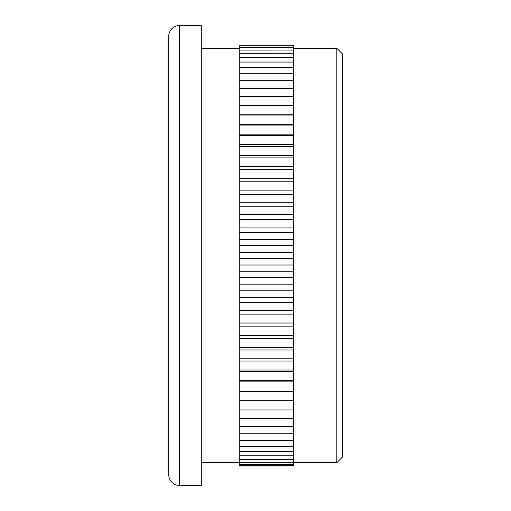 <?xml version="1.0" encoding="UTF-8"?>
<svg xmlns="http://www.w3.org/2000/svg" width="511" height="511" viewBox="0 0 511 511"><rect width="100%" height="100%" fill="white"/><g stroke="black" fill="none" stroke-linecap="round" stroke-linejoin="round"><path stroke-width="0.77" d="M336.851 48.328L342.274 53.751L342.274 457.249L336.851 462.672L336.851 48.328L293.461 48.328M168.726 474.604L168.726 36.396A10.846 10.846 0 0 1 179.572 25.55L179.572 485.45A10.846 10.846 0 0 1 168.726 474.604M239.231 465.923L293.461 465.923L239.231 465.923L239.231 62.061L293.461 62.061L293.461 45.172L239.231 45.172L239.231 53.253L293.461 53.253M239.231 67.58L293.461 67.58L293.461 62.061M239.231 73.833L293.461 73.833L293.461 67.58M239.231 80.783L293.461 80.783L293.461 73.833M239.231 88.416L293.461 88.416L293.461 80.783M239.231 96.688L293.461 96.688L293.461 88.416M239.231 105.579L293.461 105.579L293.461 96.688M239.231 115.052L293.461 115.052L293.461 105.579M239.231 125.061L293.461 125.061L293.461 115.052M239.231 135.581L293.461 135.581L293.461 125.061M239.231 146.561L293.461 146.561L293.461 135.581M239.231 157.963L293.461 157.963L293.461 146.561M239.231 169.748L293.461 169.748L293.461 157.963M239.231 181.859L293.461 181.859L293.461 169.748M239.231 194.257L293.461 194.257L293.461 181.859M239.231 206.891L293.461 206.891L293.461 194.257M239.231 219.711L293.461 219.711L293.461 206.891M239.231 232.671L293.461 232.671L293.461 219.711M239.231 245.721L293.461 245.721L293.461 232.671M239.231 258.809L293.461 258.809L293.461 245.721M239.231 271.884L293.461 271.884L293.461 258.809M239.231 284.895L293.461 284.895L293.461 271.884M239.231 297.792L293.461 297.792L293.461 284.895M239.231 310.522L293.461 310.522L293.461 297.792M239.231 323.041L293.461 323.041L293.461 310.522M239.231 335.305L293.461 335.305L293.461 323.041M239.231 347.256L293.461 347.256L293.461 335.305M239.231 358.85L293.461 358.85L293.461 347.256M239.231 370.047L293.461 370.047L293.461 358.85M239.231 380.797L293.461 380.797L293.461 370.047M239.231 391.068L293.461 391.068L293.461 380.797M239.231 455.838L293.461 455.838L293.461 391.068M336.851 462.672L293.461 462.672M239.231 48.328L201.264 48.328M239.231 462.672L201.264 462.672M239.231 53.253L239.231 62.029L293.461 62.029M179.572 485.45L201.264 485.45L201.264 25.55L179.572 25.55M239.231 50.052L293.461 50.052L239.231 50.033M239.231 47.619L293.461 47.619L239.231 47.606M239.231 45.99L293.461 45.99L239.231 45.984M293.461 465.923L293.461 465.521L239.231 465.515L293.461 465.521L293.461 455.838M239.231 464.301L293.461 464.301L239.231 464.295M239.231 462.276L293.461 462.276L239.231 462.263M239.231 459.453L293.461 459.453M239.231 459.434L293.461 459.434M239.231 455.818L293.461 455.818M239.231 451.449L293.461 451.449L239.231 451.424M239.231 446.301L293.461 446.301M239.231 446.269L293.461 446.269M239.231 440.418L293.461 440.418M239.231 440.38L293.461 440.38M239.231 433.813L293.461 433.813M239.231 433.775L293.461 433.775M239.231 426.525L293.461 426.525M239.231 426.481L293.461 426.481M239.231 418.573L293.461 418.573M239.231 418.528L293.461 418.528M239.231 380.74L293.461 380.74M239.231 391.011L293.461 391.011M239.231 400.758L293.461 400.758M239.231 400.809L293.461 400.809M239.231 409.943L293.461 409.943M239.231 409.988L293.461 409.988M239.231 369.983L293.461 369.983M239.231 358.786L293.461 358.786M239.231 347.186L293.461 347.186M239.231 335.235L293.461 335.235M239.231 322.978L293.461 322.978M239.231 310.452L293.461 310.452M239.231 297.721L293.461 297.721M239.231 284.819L293.461 284.819M239.231 271.814L293.461 271.814M239.231 258.738L293.461 258.738M239.231 245.65L293.461 245.65M239.231 232.601L293.461 232.601M239.231 219.641L293.461 219.641M239.231 206.821L293.461 206.821M239.231 194.186L293.461 194.186M239.231 181.788L293.461 181.788M239.231 169.678L293.461 169.678M239.231 157.899L293.461 157.899M239.231 146.497L293.461 146.497M239.231 135.524L293.461 135.524M239.231 125.003L293.461 125.003M239.231 114.994L293.461 114.994M239.231 96.643L293.461 96.643M239.231 105.528L293.461 105.528M239.231 88.371L293.461 88.371M239.231 80.744L293.461 80.744M239.231 73.795L293.461 73.795M239.231 67.548L293.461 67.548M239.231 57.283L293.461 57.283M239.231 57.258L293.461 57.258M239.231 53.278L293.461 53.278M239.231 45.179L293.461 45.179M239.231 114.783L293.461 114.783M239.231 124.218L293.461 124.218M239.231 134.163L293.461 134.163M239.231 144.581L293.461 144.581M239.231 155.427L293.461 155.427M239.231 166.656L293.461 166.656M239.231 178.237L293.461 178.237M239.231 190.111L293.461 190.111M239.231 202.241L293.461 202.241M239.231 214.569L293.461 214.569M239.231 227.063L293.461 227.063M239.231 239.665L293.461 239.665M239.231 252.332L293.461 252.332M239.231 265.005L293.461 265.005M239.231 277.645L293.461 277.645M239.231 290.197L293.461 290.197M239.231 302.621L293.461 302.621M239.231 314.853L293.461 314.853M239.231 326.861L293.461 326.861M239.231 338.595L293.461 338.595M239.231 350.003L293.461 350.003M239.231 361.047L293.461 361.047M239.231 371.682L293.461 371.682M239.231 391.567L293.461 391.567M239.231 381.87L293.461 381.87"/></g></svg>
